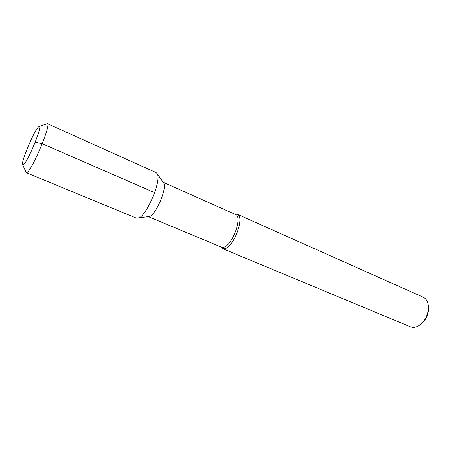 <?xml version="1.0" encoding="UTF-8"?>
<svg xmlns="http://www.w3.org/2000/svg" width="451" height="451" viewBox="0 0 451 451"><rect width="100%" height="100%" fill="white"/><g stroke="black" fill="none" stroke-linecap="round" stroke-linejoin="round"><path stroke-width="0.68" d="M23.441 164.711C27.866 162.129 43.775 122.869 38.921 126.601L38.532 126.9C34.383 130.181 21.22 161.204 22.573 164.53L23.441 164.711M163.403 182.599L163.595 182.875C167.62 187.774 155.409 216.102 149.078 216.542L136.405 218.143L26.243 172.694L27.032 172.485C32.303 169.999 51.617 123.574 47.378 123.664L39.198 126.5M26.243 172.694L22.691 164.801M137.826 218.228C145.87 217.754 162.275 179.707 157.089 173.534L156.057 172.558L47.378 123.664M149.072 216.542L148.751 216.593M163.172 182.266L235.467 214.467C243.298 216.728 231.481 247.593 222.833 247.323L221.396 247.109L148.351 216.649M220.59 246.776L222.416 248.552L223.927 248.777C233.049 249.104 245.491 216.61 237.215 214.219L235.247 214.016M422.75 322.285L422.903 322.104C419.571 325.831 416.115 327.578 412.535 327.336L410.455 326.817L222.416 248.552M422.903 322.104C425.953 318.434 427.768 314.229 428.343 309.487C428.783 303.286 427.074 299.193 423.218 297.203L237.215 214.219M424.25 320.774C426.522 318.04 427.869 314.911 428.298 311.382L428.365 309.256M154.699 192.678L42.264 143.717L35.201 142.189M163.595 182.875L157.089 173.534M428.298 311.382L428.343 309.487"/></g></svg>
